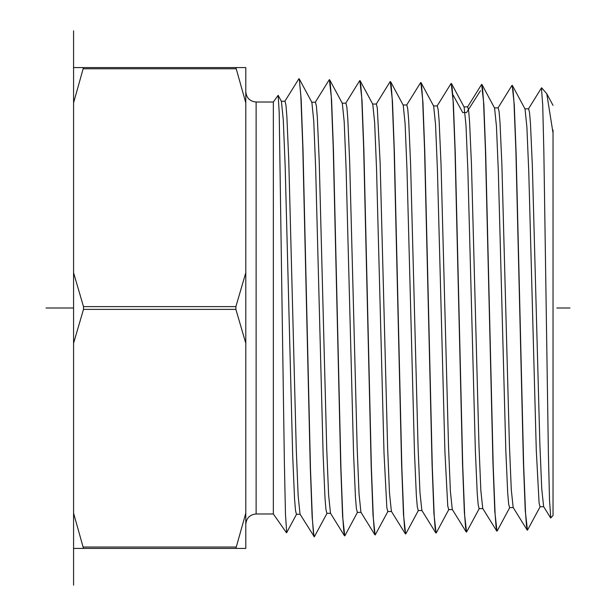 <?xml version="1.0" encoding="UTF-8"?>
<svg xmlns="http://www.w3.org/2000/svg" width="616" height="616" viewBox="0 0 616 616"><rect width="100%" height="100%" fill="white"/><g stroke="black" fill="none" stroke-linecap="round" stroke-linejoin="round"><path stroke-width="0.92" d="M83.483 67.583L235.882 67.583L245.792 102.857L245.792 513.143L235.882 548.417L73.573 548.417L73.573 67.583L83.483 67.583L73.573 102.857M83.483 548.417L73.573 513.143M73.573 343.274L83.483 309.378L83.483 306.622L73.573 272.726M83.537 68.776L235.828 68.776M245.792 343.274L235.882 309.378L83.483 309.378M245.792 272.726L235.882 306.622L235.882 309.378M235.882 67.583L245.792 67.583L245.792 102.857M245.792 513.143L245.792 548.417L235.882 548.417M256.125 102.017L256.125 513.983L273.35 513.983L273.35 102.017L256.125 102.017C249.85 101.401 246.408 97.959 245.792 91.684M273.35 102.017L278.163 95.311L279.202 112.666L284.415 464.934L285.47 514.306L286.71 532.578M489.397 308L485.693 153.238L483.837 104.196L481.635 84.392L482.598 88.804L483.545 101.578L485.447 150.258L492.954 462.762L494.817 511.696L496.981 531.131L496.065 526.896L495.118 514.345L493.2 465.781L489.397 308M467.536 106.991L481.635 84.392M540.247 506.545L527.458 530.183L526.503 525.933L525.556 513.305L523.654 465.165L516.131 153.7L514.275 104.905L512.204 85.339M511.834 85.632L513.036 89.697L513.99 102.41L515.892 150.727L523.408 462.192L525.263 510.841L527.458 530.183M450.966 83.653L452.129 87.742L453.076 100.37L454.993 149.395L462.516 463.679L464.372 512.697L466.558 532.078L465.604 527.727L464.649 514.968L462.747 466.343L455.247 152.722L453.384 103.296L451.22 83.445M436.336 532.778L435.158 528.713L434.211 515.938L432.309 467.19L424.794 151.967L422.923 102.164L420.859 82.498M406.614 105.128L420.736 82.498L421.69 86.871L422.638 99.63L424.555 149.157L432.07 464.51L433.933 513.752L436.09 533.025M405.898 533.702L404.72 529.698L403.773 516.993L401.863 468.037L394.356 151.636L392.477 101.363L390.29 81.543L391.237 85.886L392.176 98.66L394.086 147.778L401.601 464.502L403.488 514.576L405.644 533.972M359.644 80.773L360.791 85.008L361.738 97.944L363.64 147.255L371.179 465.989L373.034 515.43L375.09 534.927M388.003 511.288L375.213 534.919L374.259 530.576L373.319 517.779L371.394 467.998L363.887 150.258L362.023 100.423L359.867 80.596M337.152 308L333.441 149.626L331.577 99.615L329.391 79.649L330.345 84.138L331.3 97.197L333.202 146.793L340.717 466.096L342.581 516.162L344.767 535.874L343.82 531.539L342.866 518.672L340.971 469.523L337.152 308M313.998 536.69L312.135 517.032L310.272 466.943L302.749 145.915L300.839 96.188L299.291 78.902L301.147 98.976L302.995 149.257L310.502 469.569L312.404 519.334L313.359 532.355L314.314 536.821L300.046 514.183M298.937 78.702L284.823 101.34M541.603 87.788L546.785 93.748L553.037 133.095L553.037 515.453L550.773 517.979L549.526 500.269L548.386 453.415L543.859 152.067L542.727 105.144L541.425 87.98M543.62 506.591L541.749 488.865L539.87 444.305L532.355 165.897L530.476 123.685L529.537 112.574L528.605 108.778M513.167 507.53L511.288 489.635L509.409 444.76L501.894 164.888L500.015 122.607L499.075 111.534L498.136 107.831M482.728 508.485L480.85 490.575L478.971 445.537L471.456 164.333L469.577 121.791L468.63 110.641L467.69 106.876L463.902 106.876M553.037 133.095L553.037 130.099M479.348 508.446L466.558 532.078M543.82 506.745L540.032 506.745L539.092 503.064L536.282 450.173L528.774 171.987L526.896 127.104L525.024 108.978L512.42 85.524M509.586 507.7L508.647 503.996L507.707 492.969L505.828 450.85L498.329 171.356L496.45 126.249L494.571 108.031L481.982 84.577M479.125 508.647L478.185 504.835L477.246 493.678L475.375 451.243L467.875 170.54L465.996 125.318L464.125 107.076L451.528 83.63M345.075 535.396L344.767 535.874M327.073 513.243L314.314 536.821M372.557 104.042L376.345 104.042L377.285 107.854L380.111 162.355L387.626 447.663L389.505 493.277L391.391 511.342L405.343 533.841M403.01 104.982L406.799 104.982L407.738 108.786L408.678 120.051L410.556 163.024L418.072 446.954L419.95 492.377L421.837 510.387L435.789 532.894M437.245 105.929L438.184 109.733L439.123 120.959L441.01 163.748L448.525 446.33L450.404 491.522L452.283 509.44L466.235 531.947M360.175 80.781L372.772 104.235L374.651 122.715L376.53 168.615L384.03 453.476L386.848 507.7L387.787 511.488L391.576 511.488M390.629 81.728L403.218 105.182L405.097 123.57L406.976 169.246L414.483 452.752L416.354 495.541L417.294 506.752L418.233 510.541L422.022 510.533M421.075 82.683L433.672 106.129L435.55 124.486L437.429 169.97L444.929 452.09L447.74 505.821L448.679 509.594L452.467 509.594M281.42 101.371L283.291 119.951L285.17 166.359L292.677 455.216L294.556 498.922L295.495 510.41L296.427 514.337M311.881 102.356L313.76 121.09L315.631 167.452L323.138 454.808L325.009 498.167L325.949 509.54L326.888 513.39M342.319 103.272L344.198 121.745L346.077 167.814L353.584 454.185L355.463 497.358L356.402 508.654L357.342 512.443M284.992 101.193L285.932 104.997L286.871 116.424L288.758 160.152L296.281 449.595L298.159 495.88L300.046 514.191M315.446 102.141L316.385 105.96L317.325 117.356L319.211 160.922L326.734 448.987L328.613 495.033L330.492 513.243L344.444 535.743M345.899 103.088L346.839 106.945L347.778 118.334L349.665 161.739L357.18 448.325L359.059 494.14L360.938 512.289L374.89 534.796M569.985 308L556.826 308M73.573 308L46.015 308M73.573 30.8L73.573 67.583M73.573 548.417L73.573 585.2M235.882 547.047L83.483 547.047M235.882 306.622L83.483 306.622M480.472 90.729L466.535 112.574L462.747 112.574L452.875 94.695M256.125 513.983C249.85 514.599 246.408 518.041 245.792 524.316M273.35 513.983L286.532 532.809M550.665 517.948L543.651 506.629M541.526 87.826L528.428 108.94M513.197 507.546L527.15 530.045M497.99 107.954L511.927 85.47M482.752 508.47L496.712 530.977M546.785 93.748L553.037 105.39M497.197 530.946L509.794 507.492M376.16 104.189L390.12 81.682M437.06 106.083L451.02 83.576M433.456 105.937L437.245 105.937M524.809 108.816L528.605 108.816M509.586 507.623L513.374 507.623M494.348 107.892L498.136 107.892M479.125 508.616L482.913 508.616M405.852 533.795L418.449 510.341M448.895 509.393L436.297 532.848M278.155 95.318L281.389 101.347M296.619 514.114L286.602 532.771M311.858 102.348L299.268 78.91M342.296 103.28L329.699 79.834M357.526 512.212L344.929 535.666M284.992 101.232L281.204 101.232M300.215 514.275L296.427 514.275M315.446 102.218L311.658 102.218M330.676 513.305L326.888 513.305M345.899 103.172L342.111 103.172M361.13 512.366L357.342 512.366M329.221 79.787L315.269 102.287M359.667 80.727L345.715 103.234"/></g></svg>
